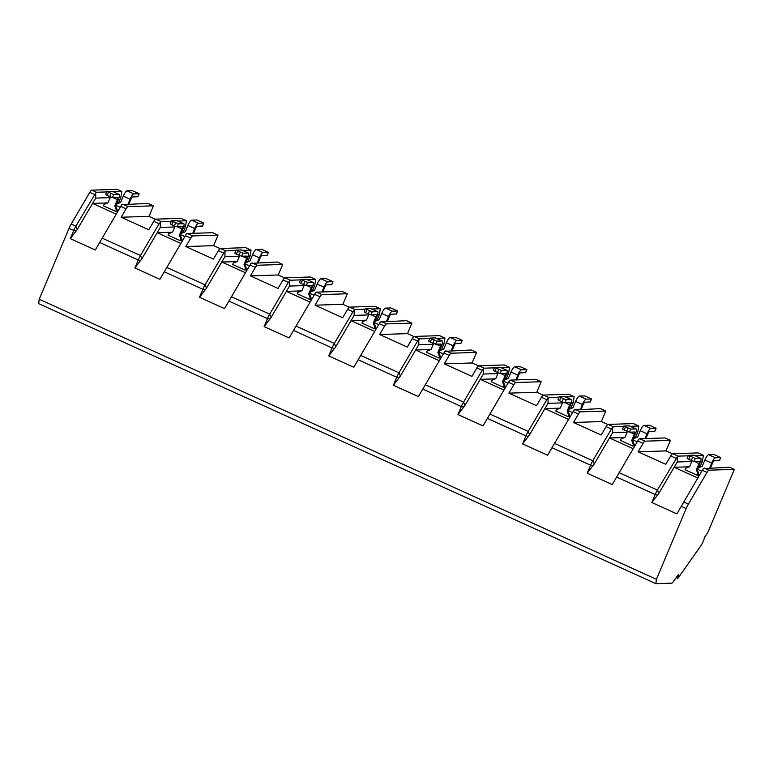 <?xml version="1.0" encoding="UTF-8"?>
<svg xmlns="http://www.w3.org/2000/svg" width="773" height="773" viewBox="0 0 773 773"><rect width="100%" height="100%" fill="white"/><g stroke="black" fill="none" stroke-linecap="round" stroke-linejoin="round"><path stroke-width="1.16" d="M656.422 579.306L686.153 508.576A9.585 2.29 -65.6 0 1 688.385 504.112L707.005 472.38A4.793 1.14 -65.6 0 1 709.005 470.187L734.35 469.375L707.749 532.665L704.445 537.361A6.232 1.488 -65.6 0 1 701.053 545.438L677.95 578.339L678.491 574.339L673.225 581.837A4.793 1.14 -65.6 0 1 671.785 583.151L655.842 583.654L656.422 579.306L39.23 299.267L68.961 228.537A9.585 2.29 -65.6 0 1 71.184 224.073L89.813 192.342A4.793 1.14 -65.6 0 1 91.813 190.148L117.158 189.346L121.815 191.462L120.878 197.308L118.665 202.574L117.032 202.623M734.35 469.375L729.683 467.259L703.333 468.602L676.858 513.871L651.842 502.518L655.204 494.536A9.585 2.29 -65.6 0 1 657.427 490.063L677.322 456.804L678.047 456.138L688.27 455.819M670.413 440.368L665.978 450.91L638.121 451.79L643.059 443.364A4.793 1.14 -65.6 0 1 645.059 441.17L670.413 440.368L665.07 437.943L639.715 438.745L638.711 439.286L612.245 484.555L587.229 473.202L590.582 465.211A9.585 2.29 -65.6 0 1 592.804 460.747L611.433 429.015L606.09 426.59L601.143 435.015L573.498 422.473L578.446 414.048A4.793 1.14 -65.6 0 1 580.446 411.854L605.79 411.052L600.447 408.627L574.088 409.961L547.622 455.229L522.606 443.886L525.969 435.895A9.585 2.29 -65.6 0 1 528.191 431.421L546.811 399.699L541.467 397.274L536.53 405.69L508.885 393.148L513.823 384.732A4.793 1.14 -65.6 0 1 515.823 382.529L541.168 381.727L535.824 379.301L510.48 380.103L509.465 380.645L482.999 425.913L457.983 414.56L461.346 406.579A9.585 2.29 -65.6 0 1 463.568 402.105L482.188 370.373L476.854 367.948L471.907 376.374L444.262 363.832L449.2 355.406A4.793 1.14 -65.6 0 1 451.2 353.213L476.545 352.411L471.211 349.985L444.852 351.319L418.386 396.597L393.37 385.244L396.723 377.253A9.585 2.29 -65.6 0 1 398.945 372.789L417.575 341.057L412.231 338.632L407.284 347.058L379.64 334.516L384.587 326.09A4.793 1.14 -65.6 0 1 386.587 323.897L411.932 323.085L406.588 320.669L380.229 322.003L353.763 367.272L328.747 355.928L332.11 347.937A9.585 2.29 -65.6 0 1 334.332 343.463L352.952 311.741L347.608 309.316L342.671 317.732L315.017 305.19L319.964 296.774A4.793 1.14 -65.6 0 1 321.964 294.571L347.309 293.769L341.966 291.344L316.621 292.146L315.606 292.687L289.141 337.956L264.124 326.602L267.487 318.611A9.585 2.29 -65.6 0 1 269.709 314.147L288.329 282.416L282.995 279.99L278.048 288.416L250.404 275.874L255.341 267.448A4.793 1.14 -65.6 0 1 257.341 265.255L282.686 264.453L277.352 262.028L250.993 263.361L224.528 308.64L199.511 297.286L202.864 289.295A9.585 2.29 -65.6 0 1 205.087 284.831L223.716 253.1L218.373 250.674L213.425 259.1L185.781 246.548L190.728 238.132A4.793 1.14 -65.6 0 1 192.728 235.929L218.073 235.127L212.73 232.702L187.385 233.504L186.37 234.045L159.905 279.314L134.888 267.96L138.251 259.979A9.585 2.29 -65.6 0 1 140.473 255.505L159.093 223.774L153.75 221.358L148.812 229.774L121.158 217.232L126.105 208.807A4.793 1.14 -65.6 0 1 128.105 206.613L153.45 205.811L148.107 203.386L121.748 204.719L95.282 249.998L70.266 238.644L73.628 230.654A9.585 2.29 -65.6 0 1 75.851 226.189L95.746 192.921L96.47 192.264L106.693 191.936M619.096 472.67L657.427 490.063L658.876 493.29L651.842 502.518M655.842 583.654L38.65 303.625L39.23 299.267M677.95 578.339L676.23 577.557M636.382 437.479L633.995 437.18M630.227 426.29L638.778 426.02L637.831 431.865L635.619 437.132M638.778 426.02L633.435 423.594L608.09 424.396A4.793 1.14 -65.6 0 0 606.09 426.59M607.781 424.503L601.355 421.585L573.498 422.473M605.79 411.052L601.355 421.585M571.769 408.163L569.372 407.864M565.614 396.964L574.155 396.694L573.218 402.54L570.996 407.815M574.155 396.694L568.812 394.269L543.467 395.071A4.793 1.14 -65.6 0 0 541.467 397.274M543.158 395.187L536.742 392.269L508.885 393.148M541.168 381.727L536.742 392.269M507.146 378.838L504.759 378.548M500.991 367.648L509.542 367.378L508.595 373.224L506.383 378.49M509.542 367.378L504.199 364.953L478.845 365.755A4.793 1.14 -65.6 0 0 476.854 367.948M478.545 365.861L472.119 362.952L444.262 363.832M476.545 352.411L472.119 362.952M442.523 349.522L440.137 349.222M436.368 338.323L444.919 338.052L443.973 343.908L441.76 349.174M444.919 338.052L439.576 335.637L414.231 336.439A4.793 1.14 -65.6 0 0 412.231 338.632M413.922 336.545L407.497 333.627L379.64 334.516M411.932 323.085L407.497 333.627M377.91 320.206L375.514 319.906M371.755 309.007L380.297 308.736L379.359 314.582L377.137 319.858M380.297 308.736L374.953 306.311L349.609 307.113A4.793 1.14 -65.6 0 0 347.608 309.316M349.299 307.219L342.883 304.311L315.017 305.19M347.309 293.769L342.883 304.311M313.287 290.88L310.901 290.59M307.132 279.691L315.674 279.42L314.737 285.266L312.524 290.532M315.674 279.42L310.34 276.995L284.986 277.797A4.793 1.14 -65.6 0 0 282.995 279.99M284.686 277.903L278.261 274.985L250.404 275.874M282.686 264.453L278.261 274.985M248.664 261.564L246.278 261.264M242.509 250.365L251.061 250.094L250.114 255.94L247.901 261.216M251.061 250.094L245.717 247.669L220.373 248.481A4.793 1.14 -65.6 0 0 218.373 250.674M220.063 248.587L213.638 245.669L185.781 246.548M218.073 235.127L213.638 245.669M184.051 232.238L181.655 231.948M177.887 221.049L186.438 220.778L185.501 226.624L183.278 231.89M186.438 220.778L181.095 218.353L155.75 219.155A4.793 1.14 -65.6 0 0 153.75 221.358M155.441 219.261L149.025 216.353L121.158 217.232M153.45 205.811L149.025 216.353M119.428 202.922L118.665 202.574M701.005 466.805L698.618 466.506M694.85 455.606L703.401 455.336L702.454 461.181L700.241 466.448M703.401 455.336L698.058 452.91L672.713 453.712A4.793 1.14 -65.6 0 0 670.713 455.915L665.766 464.331L638.121 451.79M672.404 453.819L665.978 450.91M71.184 224.073L75.851 226.189L77.3 229.407L95.678 198.101L95.746 192.921M159.093 223.774L161.093 221.58L171.316 221.262M223.716 253.1L225.716 250.896L235.939 250.578M288.329 282.416L290.329 280.222L300.552 279.894M352.952 311.741L354.952 309.538L365.175 309.219M417.575 341.057L419.575 338.864L429.798 338.535M482.188 370.373L484.188 368.18L494.411 367.851M546.811 399.699L548.811 397.496L559.034 397.177M611.433 429.015L613.433 426.822L623.656 426.493M95.678 198.101L110.181 197.646M119.11 197.357L120.878 197.308M113.273 191.733L121.815 191.462M107.766 202.922L92.567 203.405L116.221 214.131M127.033 190.825L133.816 193.907L139.159 193.704L132.28 190.66L127.033 190.825A5.749 1.372 -65.6 0 0 123.293 196.149L120.656 202.429L116.704 204.033L116.105 205.434L120.221 207.299M110.452 196.989L107.998 202.826L104.046 204.43L103.456 205.831L115.747 211.416L116.636 211.387L117.225 209.985L116.337 210.005L114.781 205.908L115.67 205.879L117.225 209.985M77.3 229.407L70.266 238.644M658.876 493.29L674.143 467.279L697.797 478.014M689.342 466.795L674.143 467.279L677.254 461.983L677.322 456.804M677.254 461.983L691.758 461.52M700.686 461.239L702.454 461.181M708.609 454.708L715.392 457.78L720.736 457.587L713.856 454.534L708.609 454.708A5.749 1.372 -65.6 0 0 704.87 460.022L702.232 466.303L698.28 467.907L697.69 469.308L701.807 471.182M692.028 460.872L689.574 466.699L685.622 468.303L685.033 469.713L697.323 475.289L698.212 475.26L698.802 473.859L697.922 473.888L696.367 469.781L697.246 469.752L698.802 473.859M719.402 460.573L714.097 460.853A2.396 0.57 -65.6 0 0 712.542 463.075L710.522 467.868M715.392 457.78A5.749 1.372 114.4 0 0 711.653 463.104L709.643 467.897M695.333 458.418L700.589 458.254L693.796 455.171L688.463 455.374L695.333 458.418L694.038 461.491L699.294 461.326A2.396 0.57 -65.6 0 1 699.362 461.336A2.396 0.57 -65.6 0 1 699.005 463.5L696.367 469.781M697.246 469.752L699.884 463.471A5.749 1.372 114.4 0 0 700.744 458.283A5.749 1.372 114.4 0 0 700.589 458.254M690.038 456.321L688.743 459.394L687.255 458.418M688.743 459.394L694.038 461.491M697.323 475.289L697.922 473.888M172.389 232.238L157.19 232.721L160.291 227.426L174.795 226.962M183.732 226.682L185.501 226.624M160.291 227.426L160.359 222.247M102.142 238.113L140.473 255.505L141.923 258.733L157.19 232.721L180.834 243.456M191.646 220.15L198.429 223.223L203.772 223.03L196.902 219.976L191.646 220.15A5.749 1.372 -65.6 0 0 187.916 225.465L185.278 231.745L181.317 233.349L180.727 234.75L184.844 236.625M175.075 226.315L172.621 232.142L168.669 233.746L168.07 235.156L180.37 240.732L181.259 240.703L181.848 239.301L180.959 239.33L179.404 235.224L180.293 235.195L181.848 239.301M141.923 258.733L134.888 267.96M202.439 226.016L197.144 226.296A2.396 0.57 -65.6 0 0 195.588 228.518L193.569 233.311M198.429 223.223A5.749 1.372 114.4 0 0 194.699 228.547L192.68 233.34M178.379 223.861L183.626 223.697L176.843 220.614L171.5 220.817L178.379 223.861L177.085 226.933L182.331 226.769A2.396 0.57 -65.6 0 1 182.399 226.779A2.396 0.57 -65.6 0 1 182.042 228.943L179.404 235.224M180.293 235.195L182.93 228.914A5.749 1.372 114.4 0 0 183.79 223.726A5.749 1.372 114.4 0 0 183.626 223.697M173.075 221.764L171.79 224.837L170.302 223.861M171.79 224.837L177.085 226.933M180.37 240.732L180.959 239.33M237.011 261.564L221.803 262.037L224.914 256.742L239.417 256.288M248.346 255.998L250.114 255.94M224.914 256.742L224.982 251.563M166.755 267.439L205.087 284.831L206.536 288.049L221.803 262.037L245.456 272.772M256.269 249.466L263.052 252.549L268.395 252.346L261.516 249.302L256.269 249.466A5.749 1.372 -65.6 0 0 252.539 254.781L249.892 261.061L245.94 262.665L245.35 264.076L249.466 265.941M239.688 255.631L237.243 261.467L233.282 263.071L232.692 264.472L244.993 270.057L245.872 270.028L246.471 268.618L245.582 268.646L244.026 264.54L244.906 264.511L246.471 268.618M206.536 288.049L199.511 297.286M267.062 255.332L261.757 255.621A2.396 0.57 -65.6 0 0 260.201 257.834L258.192 262.636M263.052 252.549A5.749 1.372 114.4 0 0 259.322 257.863L257.303 262.656M242.993 253.177L248.249 253.013L241.466 249.94L236.123 250.133L242.993 253.177L241.698 256.25L246.954 256.085A2.396 0.57 -65.6 0 1 247.022 256.105A2.396 0.57 -65.6 0 1 246.664 258.259L244.026 264.54M244.906 264.511L247.553 258.24A5.749 1.372 114.4 0 0 248.413 253.042A5.749 1.372 114.4 0 0 248.249 253.013M237.698 251.08L236.403 254.162L234.915 253.177M236.403 254.162L241.698 256.25M244.993 270.057L245.582 268.646M301.625 290.88L286.425 291.363L289.537 286.058L304.04 285.604M312.968 285.324L314.737 285.266M289.537 286.058L289.604 280.879M231.378 296.755L269.709 314.147L271.159 317.374L286.425 291.363L310.079 302.088M320.892 278.782L327.675 281.865L333.018 281.662L326.138 278.618L320.892 278.782A5.749 1.372 -65.6 0 0 317.152 284.106L314.514 290.387L310.562 291.991L309.963 293.392L314.089 295.257M304.311 284.947L301.856 290.783L297.905 292.387L297.315 293.798L309.606 299.373L310.495 299.344L311.084 297.943L310.205 297.972L308.64 293.866L309.529 293.837L311.084 297.943M271.159 317.374L264.124 326.602M331.685 284.648L326.38 284.937A2.396 0.57 -65.6 0 0 324.824 287.15L322.805 291.952M327.675 281.865A5.749 1.372 114.4 0 0 323.935 287.179L321.926 291.981M307.615 282.503L312.862 282.338L306.079 279.256L300.736 279.459L307.615 282.503L306.321 285.575L311.577 285.411A2.396 0.57 -65.6 0 1 311.645 285.421A2.396 0.57 -65.6 0 1 311.287 287.585L308.64 293.866M309.529 293.837L312.166 287.556A5.749 1.372 114.4 0 0 313.026 282.367A5.749 1.372 114.4 0 0 312.862 282.338M302.32 280.406L301.026 283.478L299.538 282.493M301.026 283.478L306.321 285.575M309.606 299.373L310.205 297.972M366.247 320.196L351.048 320.679L354.15 315.384L368.653 314.92M377.591 314.64L379.359 314.582M354.15 315.384L354.218 310.205M296.001 326.071L334.332 343.463L335.782 346.691L351.048 320.679L374.692 331.414M385.505 308.108L392.288 311.181L397.631 310.988L390.761 307.944L385.505 308.108A5.749 1.372 -65.6 0 0 381.775 313.423L379.137 319.703L375.176 321.307L374.586 322.718L378.702 324.583M368.934 314.273L366.479 320.109L362.527 321.713L361.928 323.114L374.229 328.689L375.118 328.66L375.707 327.259L374.818 327.288L373.262 323.182L374.151 323.153L375.707 327.259M335.782 346.691L328.747 355.928M396.298 313.973L391.003 314.263A2.396 0.57 -65.6 0 0 389.447 316.476L387.428 321.268M392.288 311.181A5.749 1.372 114.4 0 0 388.558 316.505L386.539 321.297M372.238 311.819L377.485 311.654L370.702 308.572L365.358 308.775L372.238 311.819L370.943 314.891L376.19 314.727A2.396 0.57 -65.6 0 1 376.258 314.737A2.396 0.57 -65.6 0 1 375.9 316.901L373.262 323.182M374.151 323.153L376.789 316.872A5.749 1.372 114.4 0 0 377.649 311.683A5.749 1.372 114.4 0 0 377.485 311.654M366.933 309.722L365.648 312.794L364.16 311.819M365.648 312.794L370.943 314.891M374.229 328.689L374.818 327.288M430.87 349.522L415.661 350.005L418.773 344.7L433.276 344.246M442.204 343.956L443.973 343.908M418.773 344.7L418.84 339.521M360.614 355.396L398.945 372.789L400.395 376.007L415.661 350.005L439.315 360.73M450.128 337.424L456.911 340.507L462.254 340.304L455.384 337.26L450.128 337.424A5.749 1.372 -65.6 0 0 446.398 342.748L443.75 349.019L439.798 350.623L439.209 352.034L443.325 353.899M433.547 343.589L431.102 349.425L427.14 351.029L426.551 352.43L438.851 358.015L439.731 357.986L440.33 356.575L439.441 356.604L437.885 352.507L438.774 352.478L440.33 356.575M400.395 376.007L393.37 385.244M460.921 343.289L455.616 343.579A2.396 0.57 -65.6 0 0 454.06 345.792L452.05 350.594M456.911 340.507A5.749 1.372 114.4 0 0 453.181 345.821L451.161 350.623M436.851 341.144L442.108 340.97L435.325 337.898L429.981 338.091L436.851 341.144L435.566 344.217L440.813 344.043A2.396 0.57 -65.6 0 1 440.881 344.062A2.396 0.57 -65.6 0 1 440.523 346.227L437.885 352.507M438.774 352.478L441.412 346.198A5.749 1.372 114.4 0 0 442.272 340.999A5.749 1.372 114.4 0 0 442.108 340.97M431.556 339.047L430.261 342.12L428.773 341.135M430.261 342.12L435.566 344.217M438.851 358.015L439.441 356.604M495.483 378.838L480.284 379.321L483.396 374.026L497.899 373.562M506.827 373.282L508.595 373.224M483.396 374.026L483.463 368.837M425.237 384.712L463.568 402.105L465.017 405.332L480.284 379.321L503.938 390.046M514.75 366.75L521.533 369.823L526.877 369.629L519.997 366.576L514.75 366.75A5.749 1.372 -65.6 0 0 511.011 372.064L508.373 378.345L504.421 379.949L503.832 381.35L507.948 383.224M498.17 372.915L495.715 378.741L491.763 380.345L491.174 381.756L503.465 387.331L504.354 387.302L504.943 385.901L504.064 385.93L502.508 381.823L503.387 381.794L504.943 385.901M465.017 405.332L457.983 414.56M525.543 372.615L520.239 372.895A2.396 0.57 -65.6 0 0 518.683 375.118L516.664 379.91M521.533 369.823A5.749 1.372 114.4 0 0 517.794 375.137L515.784 379.939M501.474 370.46L506.721 370.296L499.938 367.214L494.604 367.417L501.474 370.46L500.179 373.533L505.436 373.369A2.396 0.57 -65.6 0 1 505.503 373.378A2.396 0.57 -65.6 0 1 505.146 375.543L502.508 381.823M503.387 381.794L506.025 375.514A5.749 1.372 114.4 0 0 506.885 370.325A5.749 1.372 114.4 0 0 506.721 370.296M496.179 368.363L494.884 371.436L493.396 370.451M494.884 371.436L500.179 373.533M503.465 387.331L504.064 385.93M560.106 408.154L544.907 408.637L548.009 403.342L562.522 402.878M571.45 402.598L573.218 402.54M548.009 403.342L548.076 398.163M489.86 414.038L528.191 431.421L529.64 434.648L544.907 408.637L568.551 419.372M579.364 396.066L586.156 399.148L591.49 398.945L584.62 395.902L579.364 396.066A5.749 1.372 -65.6 0 0 575.634 401.38L572.996 407.661L569.034 409.265L568.445 410.676L572.561 412.54M562.792 402.231L560.338 408.067L556.386 409.671L555.797 411.072L568.087 416.657L568.976 416.628L569.566 415.217L568.677 415.246L567.121 411.139L568.01 411.11L569.566 415.217M529.64 434.648L522.606 443.886M590.166 401.931L584.861 402.221A2.396 0.57 -65.6 0 0 583.306 404.434L581.286 409.226M586.156 399.148A5.749 1.372 114.4 0 0 582.417 404.463L580.397 409.255M566.097 399.776L571.344 399.612L564.561 396.53L559.217 396.733L566.097 399.776L564.802 402.849L570.049 402.685A2.396 0.57 -65.6 0 1 570.116 402.704A2.396 0.57 -65.6 0 1 569.759 404.859L567.121 411.139M568.01 411.11L570.648 404.83A5.749 1.372 114.4 0 0 571.508 399.641A5.749 1.372 114.4 0 0 571.344 399.612M560.792 397.68L559.507 400.752L558.019 399.776M559.507 400.752L564.802 402.849M568.087 416.657L568.677 415.246M624.729 437.479L609.52 437.962L612.631 432.658L627.135 432.204M636.063 431.923L637.831 431.865M612.631 432.658L612.699 427.479M554.473 443.354L592.804 460.747L594.253 463.964L609.52 437.962L633.174 448.688M643.986 425.382L650.769 428.464L656.113 428.261L649.243 425.218L643.986 425.382A5.749 1.372 -65.6 0 0 640.257 430.706L637.609 436.987L633.657 438.591L633.068 439.992L637.184 441.856M627.415 431.547L624.961 437.383L620.999 438.987L620.41 440.397L632.71 445.973L633.589 445.944L634.189 444.543L633.3 444.562L631.744 440.465L632.633 440.436L634.189 444.543M594.253 463.964L587.229 473.202M654.779 431.247L649.475 431.537A2.396 0.57 -65.6 0 0 647.919 433.75L645.909 438.552M650.769 428.464A5.749 1.372 114.4 0 0 647.04 433.779L645.02 438.581M630.71 429.102L635.966 428.928L629.183 425.855L623.84 426.049L630.71 429.102L629.425 432.175L634.672 432.01A2.396 0.57 -65.6 0 1 634.739 432.02A2.396 0.57 -65.6 0 1 634.382 434.184L631.744 440.465M632.633 440.436L635.271 434.155A5.749 1.372 114.4 0 0 636.131 428.967A5.749 1.372 114.4 0 0 635.966 428.928M625.415 427.005L624.12 430.078L622.632 429.092M624.12 430.078L629.425 432.175M632.71 445.973L633.3 444.562M137.826 196.69L132.521 196.98A2.396 0.57 -65.6 0 0 130.966 199.192L128.946 203.995M133.816 193.907A5.749 1.372 114.4 0 0 130.077 199.221L128.067 204.024M113.757 194.545L119.003 194.371L112.22 191.298L106.877 191.491L113.757 194.545L112.462 197.617L117.718 197.453A2.396 0.57 -65.6 0 1 117.786 197.463A2.396 0.57 -65.6 0 1 117.428 199.627L114.781 205.908M115.67 205.879L118.308 199.598A5.749 1.372 114.4 0 0 119.168 194.41A5.749 1.372 114.4 0 0 119.003 194.371M108.462 192.448L107.167 195.521L105.679 194.535M107.167 195.521L112.462 197.617M115.747 211.416L116.337 210.005M686.153 508.576L681.197 506.325M76.112 231.137L68.961 228.537M140.734 260.453L138.251 259.979L99.62 242.451M205.357 289.778L202.864 289.295L164.243 271.767M269.97 319.094L267.487 318.611L228.866 301.093M334.593 348.41L332.11 347.937L293.479 330.409M399.216 377.736L396.723 377.253L358.102 359.725M463.829 407.052L461.346 406.579L422.725 389.051M528.452 436.368L525.969 435.895L487.338 418.367M593.075 465.694L590.582 465.211L551.961 447.693M657.688 495.01L655.204 494.536L616.583 477.009M688.385 504.112L683.719 501.996M94.47 194.458L89.813 192.342M707.005 472.38L702.338 470.264M126.105 208.807L120.762 206.381M190.728 238.132L185.385 235.707M255.341 267.448L249.998 265.023M319.964 296.774L314.621 294.349M384.587 326.09L379.243 323.665M449.2 355.406L443.866 352.981M513.823 384.732L508.479 382.306M578.446 414.048L573.102 411.623M676.056 458.331L670.713 455.915M643.059 443.364L637.725 440.948M96.47 192.264L91.813 190.148M709.005 470.187L704.338 468.071M128.105 206.613L122.762 204.188M161.093 221.58L155.75 219.155M192.728 235.929L187.385 233.504M225.716 250.896L220.373 248.481M257.341 265.255L251.998 262.83M290.329 280.222L284.986 277.797M321.964 294.571L316.621 292.146M354.952 309.538L349.609 307.113M386.587 323.897L381.244 321.471M419.575 338.864L414.231 336.439M451.2 353.213L445.857 350.787M484.188 368.18L478.845 365.755M515.823 382.529L510.48 380.103M548.811 397.496L543.467 395.071M580.446 411.854L575.102 409.429M613.433 426.822L608.09 424.396M645.059 441.17L639.715 438.745M678.047 456.138L672.713 453.712M720.639 457.616L719.354 460.689M704.87 460.022L711.653 463.104M692.579 457.481L691.284 460.553M694.54 461.481L699.005 463.5M203.686 223.059L202.391 226.131M187.916 225.465L194.699 228.547M175.626 222.914L174.331 225.996M177.577 226.914L182.042 228.943M268.308 252.375L267.014 255.457M252.539 254.781L259.322 257.863M240.239 252.24L238.954 255.312M242.2 256.24L246.664 258.259M332.921 281.701L331.636 284.773M317.152 284.106L323.935 287.179M304.862 281.556L303.567 284.628M306.823 285.556L311.287 287.585M397.544 311.017L396.249 314.089M381.775 313.423L388.558 316.505M369.484 310.881L368.19 313.954M371.436 314.882L375.9 316.901M462.167 340.342L460.872 343.415M446.398 342.748L453.181 345.821M434.097 340.197L432.812 343.27M436.059 344.198L440.523 346.227M526.78 369.658L525.495 372.731M511.011 372.064L517.794 375.137M498.72 369.513L497.425 372.596M500.682 373.514L505.146 375.543M591.403 398.974L590.108 402.047M575.634 401.38L582.417 404.463M563.343 398.839L562.048 401.912M565.295 402.839L569.759 404.859M656.026 428.3L654.731 431.373M640.257 430.706L647.04 433.779M627.956 428.155L626.671 431.228M629.918 432.155L634.382 434.184M139.063 193.743L137.778 196.815M123.293 196.149L130.077 199.221M111.003 193.598L109.708 196.671M112.964 197.598L117.428 199.627M720.736 457.587L719.441 460.66M688.463 455.374L687.168 458.447M700.744 458.283L693.961 455.2M203.772 223.03L202.487 226.103M171.5 220.817L170.205 223.89M183.79 223.726L177.007 220.643M268.395 252.346L267.1 255.419M236.123 250.133L234.828 253.206M248.413 253.042L241.62 249.969M333.018 281.662L331.723 284.735M300.736 279.459L299.451 282.531M313.026 282.367L306.243 279.285M397.631 310.988L396.346 314.06M365.358 308.775L364.064 311.848M377.649 311.683L370.866 308.601M462.254 340.304L460.959 343.376M429.981 338.091L428.686 341.164M442.272 340.999L435.479 337.927M526.877 369.629L525.582 372.702M494.604 367.417L493.309 370.489M506.885 370.325L500.102 367.243M591.49 398.945L590.205 402.018M559.217 396.733L557.922 399.805M571.508 399.641L564.725 396.568M656.113 428.261L654.818 431.334M623.84 426.049L622.545 429.131M636.131 428.967L629.338 425.884M139.159 193.704L137.865 196.777M106.877 191.491L105.592 194.574M119.168 194.41L112.385 191.327"/></g></svg>

